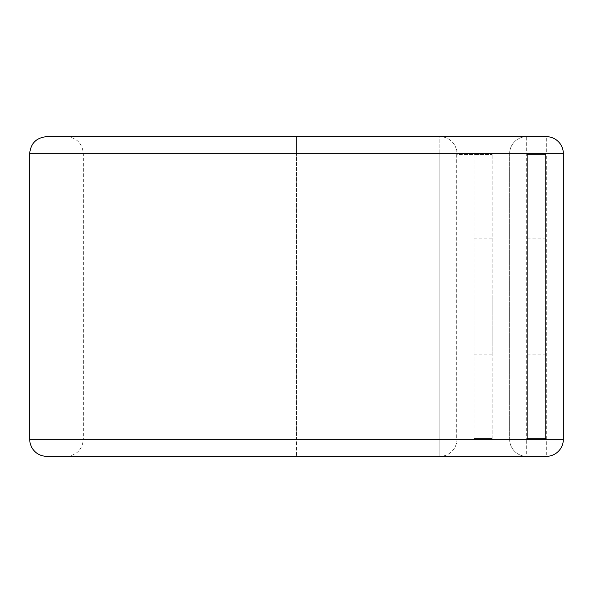 <?xml version="1.0" encoding="UTF-8"?>
<svg xmlns="http://www.w3.org/2000/svg" width="593" height="593" viewBox="0 0 593 593"><rect width="100%" height="100%" fill="white"/><g stroke="black" fill="none" stroke-linecap="round" stroke-linejoin="round"><path stroke-width="0.44" stroke-dasharray="2.96 2.22" d="M545.59 296.5L545.59 354.191L545.59 296.5M527.399 296.5L527.399 354.191L527.399 296.5M473.97 296.5L473.97 354.191L473.97 296.5M492.16 296.5L492.16 354.191L492.16 296.5M473.97 438.59L492.16 438.59L473.97 438.59L473.97 154.41L456.921 154.41L456.921 438.59L456.921 154.41L492.16 154.41L473.97 154.41L473.97 438.59M492.16 438.59L492.16 154.41L492.16 438.59M456.699 154.41L456.699 438.59M456.921 439.302L456.921 153.698L456.921 439.302A17.049 17.049 0 0 1 439.873 456.351L439.873 153.698L439.873 456.351L296.5 456.351L439.873 456.351A17.049 17.049 0 0 0 456.921 439.302L439.873 439.302L456.921 439.302M526.688 136.649A17.049 17.049 0 0 0 509.639 153.698A17.049 17.049 0 0 1 526.688 136.649A17.049 17.049 0 0 0 509.639 153.698L546.301 153.698L546.301 439.302L526.688 439.302L526.688 136.649L66.312 136.649L439.873 136.649A17.049 17.049 0 0 1 456.921 153.698L439.873 153.698L439.873 136.649A17.049 17.049 0 0 1 456.921 153.698L296.5 153.698L296.5 439.302L439.873 439.302L296.5 439.302L296.5 456.351L296.5 153.698L439.873 153.698L439.873 136.649L296.5 136.649L296.5 153.698L296.5 136.649L46.699 136.649M509.639 153.698L83.361 153.698L83.361 439.302L509.639 439.302A17.049 17.049 0 0 0 526.688 456.351L526.688 439.302L509.639 439.302L509.639 153.698L509.639 439.302A17.049 17.049 0 0 0 526.688 456.351L546.301 456.351A17.049 17.049 0 0 0 563.35 439.302L546.301 439.302L546.301 456.351A17.049 17.049 0 0 0 563.35 439.302M46.699 456.351L296.5 456.351M527.399 154.41L527.399 438.59L545.59 438.59L545.59 154.41L527.399 154.41L527.399 438.59L545.59 438.59L545.59 154.41L527.399 154.41M563.35 153.698A17.049 17.049 0 0 0 546.301 136.649A17.049 17.049 0 0 1 563.35 153.698L546.301 153.698L546.301 136.649M66.312 136.649C76.667 137.658 82.353 143.343 83.361 153.698L29.65 153.698M66.312 456.351C76.667 455.342 82.353 449.657 83.361 439.302L29.65 439.302M509.639 439.302A17.049 17.049 0 0 0 526.688 456.351M527.399 354.191L545.59 354.191M492.16 354.191L473.97 354.191M492.16 238.809L473.97 238.809M527.399 238.809L545.59 238.809"/><path stroke-width="0.89" d="M526.688 456.351L296.5 456.351M546.301 456.351A17.049 17.049 0 0 0 563.35 439.302L563.35 153.698A17.049 17.049 0 0 0 546.301 136.649L46.699 136.649C36.343 137.658 30.658 143.343 29.65 153.698L29.65 439.302L30.087 443.156L31.392 446.803C34.676 452.896 39.783 456.084 46.699 456.351L546.301 456.351M29.65 439.302L563.35 439.302L563.35 153.698L29.65 153.698M546.301 136.649L526.688 136.649"/></g></svg>

